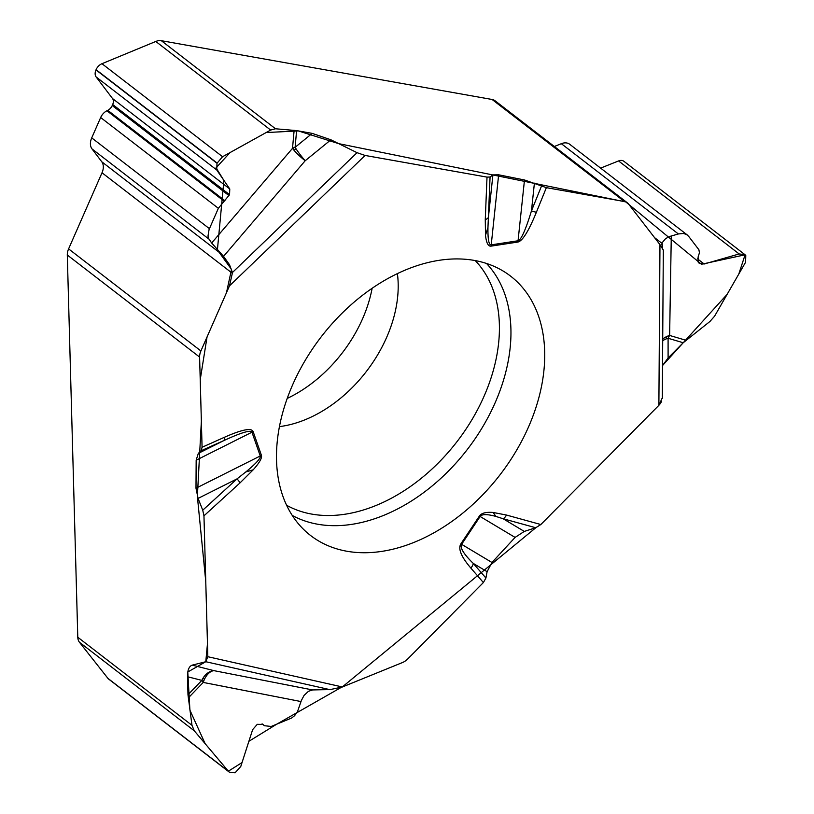 <?xml version="1.0" encoding="UTF-8"?>
<svg xmlns="http://www.w3.org/2000/svg" width="814" height="814" viewBox="0 0 814 814"><rect width="100%" height="100%" fill="white"/><g stroke="black" fill="none" stroke-linecap="round" stroke-linejoin="round"><path stroke-width="1.22" d="M287.169 398.453A116.962 80.657 127.6 0 0 372.13 288.298M479.365 516.076C481.42 513.074 486.009 511.874 493.121 512.464L495.909 516.432C487.118 514.01 481.857 514.031 480.128 516.493A7.977 0.58 -146.4 0 1 479.365 516.076L460.846 543.905C457.916 548.778 461.243 556.827 470.838 568.06A7.977 5.718 139.1 0 0 473.27 563.41L485.917 578.021L487.098 571.682L473.27 563.41C463.634 553.988 459.747 547.619 461.609 544.322A7.977 0.58 -146.4 0 1 460.846 543.905M515.089 537.413L480.128 516.493L461.609 544.322L491.961 562.484L515.089 537.413L524.287 531.42L535.734 527.737L540.842 524.531L658.882 405.311L662.281 397.883M663.288 250.061L659.971 244.627L628.5 203.958A13.289 9.168 -52.4 0 0 627.35 202.798L495.034 100.753A13.289 9.168 -52.4 0 0 492.104 99.481L161.335 40.7L275.519 128.775L296.611 130.606L295.106 147.314A17.013 9.778 5.2 0 0 292.511 148.341A17.013 2.981 -139.5 0 0 305.179 160.755A17.013 2.269 50.8 0 1 295.106 147.314A1.486 1.018 127.6 0 0 293.966 149.949A1.486 1.018 127.6 0 0 295.614 148.779M295.106 147.314L312.21 133.384L330.911 139.794L305.179 160.755L223.545 256.359L229.477 264.642L232.082 271.591L232.326 273.28L229.477 285.867L365.11 155.454L487.016 177.116L490.069 177.004L492.908 174.888L498.646 174.807L524.491 179.975L518.05 240.771A7.977 4.681 81.4 0 1 517.877 242.053C522.517 241.036 528.693 231.074 536.416 212.2L546.357 187.658L624.409 201.526A13.289 9.168 -52.4 0 1 627.35 202.798M498.646 174.807L491.229 244.851C488.848 245.116 487.759 239.296 487.962 227.381L485.51 235.185C486.304 242.857 488.156 246.51 491.056 246.133L517.877 242.053M229.477 285.867L200.905 350.946A13.289 9.168 -52.4 0 0 199.603 357.071L202.076 447.262L201.089 450.753L198.331 453.378L223.738 440.628A7.977 3.551 -114.1 0 0 224.562 437.22L202.076 447.262M202.737 510.205L237.037 478.866A7.977 1.425 47.6 0 1 240.089 482.834L203.958 515.832L202.737 510.205L198.087 498.412L195.991 488.217L196.164 460.205L251.953 432.214A7.977 5.271 -19.3 0 0 253.103 431.512C251.394 427.665 241.88 429.568 224.562 437.22M195.991 488.217L260.256 455.972C260.907 458.17 256.084 463.502 245.777 471.978L253.185 469.82C259.503 462.739 262.24 457.895 261.406 455.27L253.103 431.512M203.958 515.832L207.824 656.715L205.779 661.721L207.478 643.711L205.759 581.41L197.364 496.377L201.363 421.214L200.224 379.68L207.051 336.945L226.485 292.674L231.512 269.403L217.399 249.949L223.911 180.433L216.066 167.837L230.057 152.564L266.127 132.56L298.239 130.901L338.756 143.661L625.793 201.933L701.475 264.255L745.095 254.792L738.776 274.094L727.136 294.342L662.525 365.547L668.101 357.987L683.211 342.735L668.091 338.268A17.013 10.877 106.4 0 1 669.627 335.449A17.013 10.501 1 0 0 662.708 339.265M199.603 357.071L67.297 255.016L77.788 637.25L191.982 725.325L187.983 694.749L201.852 680.382L187.495 676.729C187.454 670.105 189.041 666.239 192.267 665.13L213.868 670.634A17.013 12.698 -75.7 0 0 201.852 680.382A17.013 3.846 -136 0 0 203.246 682.437A17.013 10.48 101.1 0 1 213.868 670.634L312.586 689.936L330.179 689.58L342.379 686.975L402.411 662.576A13.289 9.168 -52.4 0 0 407.814 658.872L483.384 582.549L485.917 578.021M340.303 314.977A163.767 112.943 -52.4 0 1 504.446 271.845A163.767 112.943 -52.4 0 1 500.03 474.796A163.767 112.943 -52.4 0 1 304.853 530.616A163.767 112.943 -52.4 0 1 340.303 314.977M312.21 133.384L296.611 130.606M330.911 139.794L357.041 152.686L365.11 155.454M524.491 179.975L546.357 187.658M662.423 248.046L662.158 242.694L665.71 238.512L670.237 236.314L678.367 233.954L683.363 233.476L686.365 234.391L688.542 236.202L698.89 249.735L699.46 252.737L698.097 257.01L698.198 262.149L699.338 263.421L704.191 264.001L739.173 253.958L744.922 254.65L745.787 255.545L745.583 262.25L714.56 316.219L709.971 321.449L683.211 342.735M491.961 562.484L487.098 571.682M744.861 254.599L623.911 161.304A8.506 5.871 127.6 0 0 618.569 160.938L600.61 168.122M687.27 234.951L569.688 144.261A13.289 9.168 127.6 0 0 561.334 143.691L554.334 146.489M661.884 245.106L661.833 244.393M491.056 246.133A7.977 4.681 81.4 0 0 491.229 244.851L518.05 240.771C521.164 239.906 525.63 229.935 531.471 210.846A7.977 2.167 22.1 0 0 536.416 212.2M495.909 516.432L503.103 518.742A7.977 5.556 -74.6 0 0 506.461 515.048L493.121 512.464M662.698 340.801A17.013 7.896 180 0 1 668.091 338.268A1.486 1.018 127.6 0 0 666.798 336.64A1.486 1.018 127.6 0 0 666.442 338.512M490.069 177.004L487.962 227.381M223.545 256.359L211.66 243.01L208.72 238.655L207.987 236.121L209.066 229.538L218.356 208.313L229.558 194.658L229.772 188.98L216.748 169.984L217.002 163.258L222.568 156.726L270.645 130.057L155.779 41.463L101.964 63.706A8.506 5.871 127.6 0 0 96.072 69.678L95.981 69.912A8.506 5.871 127.6 0 0 96.144 76.964L112.535 98.555A7.173 4.945 -52.4 0 1 112.678 104.507L112.23 105.535A7.173 4.945 -52.4 0 1 107.774 110.338L106.929 110.765A10.104 6.97 127.6 0 0 100.661 117.531L91.728 137.881A13.289 9.168 127.6 0 0 91.992 148.901L101.75 161.752A13.289 9.168 -52.4 0 1 102.015 172.772L68.6 248.891L200.905 350.946M67.297 255.016A13.289 9.168 -52.4 0 1 68.6 248.891M187.495 676.729L187.983 694.749M192.267 665.13L205.779 661.721L187.78 671.998L189.916 710.164L205.138 743.67L228.347 771.194L242.043 762.555L248.891 741.3L276.546 724.287L341.097 687.474M196.164 460.205L198.331 453.378M155.779 41.463A13.289 9.168 -52.4 0 1 161.335 40.7M275.519 128.775L270.645 130.057M261.406 455.27A7.977 5.271 -19.3 0 1 260.256 455.972L251.953 432.214C250.651 429.741 241.239 432.539 223.738 440.628L201.089 450.753M492.908 174.888L488.41 217.338A7.977 4.131 -177.6 0 1 485.266 219.597L485.51 235.185M198.087 498.412L237.037 478.866L245.777 471.978M312.586 689.936L308.455 691.3L304.06 695.431L301.394 700.437L297.456 711.751L294.566 715.72L291.626 718.019L271.255 726.444L264.499 725.742L263.034 724.429L257.275 724.328L252.645 729.619L240.791 766.442L235.093 772.801L229.395 772.221L228.561 771.418L194.312 730.84L79.436 642.246L107.957 678.398A8.506 5.871 127.6 0 0 108.669 679.1L229.345 772.181M79.436 642.246A13.289 9.168 -52.4 0 1 77.788 637.25M191.982 725.325L194.312 730.84M201.852 680.382A1.486 1.018 127.6 0 0 204.283 679.375A1.486 1.018 127.6 0 0 203.001 678.673M661.477 401.689L660.073 403.948M658.994 405.199L540.7 524.664M535.866 527.696L342.206 687.047M397.395 273.636A116.962 80.657 -52.4 0 1 279.395 426.617M540.842 524.531L506.461 515.048M659.971 244.627L658.882 405.311M487.016 177.116L485.266 219.597M253.185 469.82L240.089 482.834M207.824 656.715L342.379 686.975M483.384 582.549L470.838 568.06M624.409 201.526L492.104 99.481M618.569 160.938L739.173 253.958M697.496 258.842L704.191 264.001M561.334 143.691L678.367 233.954M654.568 237.637L661.965 243.345M534.401 183.16L531.471 210.846L541.483 186.131M524.287 531.42L503.103 518.742L535.734 527.737M668.091 338.268L668.101 357.987M671.285 235.989L669.627 335.449L685.968 340.272M486.518 263.471A160.022 110.358 -52.4 0 1 467.277 449.532A160.022 110.358 -52.4 0 1 292.206 515.404M475.264 260.602A155.291 107.092 -52.4 0 1 457.02 441.626A155.291 107.092 -52.4 0 1 286.569 505.24M102.015 172.772L232.326 273.28M101.964 63.706L222.568 156.726M96.072 69.678L217.104 163.034M95.981 69.912L217.002 163.258M96.144 76.964L216.748 169.984M112.535 98.555L229.772 188.98M112.678 104.507L229.558 194.658M112.23 105.535L229.1 195.686M107.774 110.338L224.959 200.722M106.929 110.765L224.196 201.221M100.661 117.531L218.356 208.313M91.728 137.881L209.422 228.663M91.992 148.901L209.025 239.163M101.75 161.752L221.205 253.887M211.66 243.01L292.511 148.341L294.139 130.281M232.265 272.67L357.041 152.686M107.957 678.398L228.561 771.418M201.933 680.524L203.48 681.715M262.647 724.165L263.39 724.745M262.189 723.921L263.99 725.315M301.007 701.556L203.246 682.437L188.258 697.964M329.548 689.56L205.779 661.721M663.318 249.949L662.311 398.402M204.477 679.263L203.042 678.154M264.469 725.722L262.057 723.86"/></g></svg>
